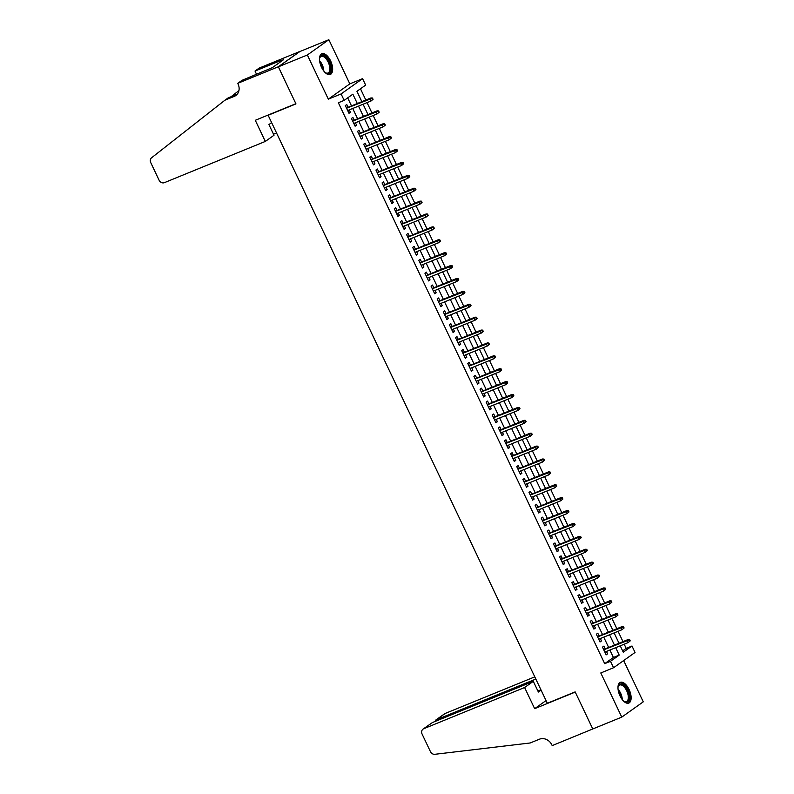 <?xml version="1.0" encoding="UTF-8"?>
<svg xmlns="http://www.w3.org/2000/svg" width="794" height="794" viewBox="0 0 794 794"><rect width="100%" height="100%" fill="white"/><g stroke="black" fill="none" stroke-linecap="round" stroke-linejoin="round"><path stroke-width="1.19" d="M629.086 689.49A11.185 5.449 67.8 0 0 620.322 682.354A11.185 5.449 67.8 0 0 620.025 695.941A11.185 5.449 67.8 0 0 628.788 703.077A11.185 5.449 67.8 0 0 629.086 689.49M330.602 60.88A11.185 5.449 67.8 0 0 321.838 53.744A11.185 5.449 67.8 0 0 321.54 67.331A11.185 5.449 67.8 0 0 330.304 74.467A11.185 5.449 67.8 0 0 330.602 60.88M622.655 650.901L626.188 648.38L631.994 646.008L635.051 652.46L613.554 667.744L610.487 661.293L619.211 655.1L615.687 647.676M268.888 114.723L268.134 115.269L547.324 703.266L575.164 691.892L592.771 728.961L621.762 717.121L643.259 701.836L623.667 660.558M268.134 115.269L295.964 103.905L278.366 66.825L299.864 51.541L328.855 39.7L307.357 54.985L328.329 99.151L341.092 93.94L362.59 78.656L365.647 85.097L356.933 91.3L361.856 101.662M328.329 99.151L349.826 83.866L328.855 39.7M349.826 83.866L362.59 78.656M626.188 648.38L624.203 644.202M622.972 641.612L618.079 631.309M616.849 628.719L611.956 618.407M610.735 615.826L605.832 605.514M604.611 602.934L599.718 592.622M598.487 590.031L593.594 579.729M592.364 577.139L587.471 566.837M586.24 564.246L581.347 553.934M580.116 551.354L575.223 541.042M573.993 538.461L569.1 528.149M567.869 525.559L562.976 515.256M561.745 512.666L556.852 502.364M555.621 499.773L550.728 489.461M549.508 486.881L544.605 476.569M543.384 473.988L538.481 463.676M537.26 461.086L532.367 450.784M531.136 448.193L526.243 437.891M525.013 435.301L520.12 424.988M518.889 422.408L513.996 412.096M512.765 409.515L507.872 399.203M506.641 396.613L501.748 386.311M500.518 383.72L495.625 373.418M494.394 370.828L489.501 360.516M488.28 357.935L483.377 347.623M482.157 345.043L477.254 334.731M476.033 332.14L471.14 321.838M469.909 319.248L465.016 308.945M463.785 306.355L458.892 296.043M457.662 293.462L452.769 283.15M451.538 280.57L446.645 270.258M445.414 267.667L440.521 257.365M439.29 254.775L434.397 244.473M433.167 241.882L428.274 231.57M427.043 228.99L422.15 218.678M420.929 216.097L416.026 205.785M414.805 203.195L409.903 192.892M408.682 190.302L403.789 180M402.558 177.409L397.665 167.097M396.434 164.517L391.541 154.205M390.311 151.624L385.418 141.312M384.187 138.722L379.294 128.42M378.063 125.829L373.17 115.527M371.939 112.937L367.046 102.625M365.816 100.044L360.476 88.779M278.366 66.825L307.357 54.985M605.236 648.857L603.926 646.098L602.477 647.13L606.15 654.871L607.599 653.839L606.467 651.447M599.113 635.964L597.803 633.205L596.354 634.237L600.026 641.969L601.475 640.937L600.343 638.545M592.989 623.072L591.679 620.312L590.23 621.345L593.902 629.076L595.361 628.044L594.22 625.652M586.865 610.179L585.555 607.42L584.106 608.452L587.778 616.184L589.237 615.151L588.096 612.76M580.751 597.277L579.441 594.517L577.982 595.55L581.655 603.291L583.114 602.259L581.972 599.867M574.628 584.384L573.318 581.625L571.859 582.657L575.531 590.399L576.99 589.366L575.849 586.974M568.504 571.491L567.194 568.732L565.735 569.764L569.417 577.496L570.866 576.464L569.735 574.072M562.38 558.599L561.07 555.84L559.621 556.872L563.293 564.603L564.742 563.571L563.611 561.179M556.257 545.706L554.946 542.947L553.497 543.979L557.17 551.711L558.619 550.679L557.487 548.287M550.133 532.804L548.823 530.045L547.374 531.077L551.046 538.818L552.495 537.786L551.364 535.394M544.009 519.911L542.699 517.152L541.25 518.184L544.922 525.926L546.371 524.894L545.24 522.502M537.885 507.019L536.575 504.259L535.126 505.292L538.798 513.023L540.248 511.991L539.116 509.609M531.762 494.126L530.452 491.367L529.003 492.399L532.675 500.131L534.124 499.098L532.992 496.707M525.638 481.233L524.328 478.474L522.879 479.507L526.551 487.238L528.01 486.206L526.869 483.814M519.524 468.331L518.214 465.572L516.755 466.604L520.427 474.346L521.886 473.313L520.745 470.921M513.4 455.438L512.09 452.679L510.631 453.711L514.304 461.453L515.763 460.421L514.621 458.029M507.277 442.546L505.967 439.787L504.508 440.819L508.19 448.56L509.639 447.518L508.497 445.136M501.153 429.653L499.843 426.894L498.384 427.926L502.066 435.658L503.515 434.626L502.384 432.234M495.029 416.761L493.719 414.002L492.27 415.034L495.942 422.765L497.391 421.733L496.26 419.341M488.906 403.858L487.595 401.099L486.146 402.131L489.819 409.873L491.268 408.841L490.136 406.449M482.782 390.966L481.472 388.206L480.023 389.239L483.695 396.98L485.144 395.948L484.012 393.556M476.658 378.073L475.348 375.314L473.899 376.346L477.571 384.088L479.02 383.045L477.889 380.663M470.534 365.18L469.224 362.421L467.775 363.454L471.447 371.185L472.896 370.153L471.765 367.761M464.411 352.288L463.101 349.529L461.651 350.561L465.324 358.293L466.783 357.26L465.641 354.868M458.297 339.385L456.977 336.626L455.528 337.658L459.2 345.4L460.659 344.368L459.518 341.976M452.173 326.493L450.863 323.734L449.404 324.766L453.076 332.507L454.535 331.475L453.394 329.083M446.049 313.6L444.739 310.841L443.28 311.873L446.953 319.615L448.412 318.573L447.27 316.191M439.926 300.708L438.616 297.949L437.157 298.981L440.839 306.712L442.288 305.68L441.156 303.288M433.802 287.815L432.492 285.056L431.043 286.088L434.715 293.82L436.164 292.788L435.033 290.396M427.678 274.913L426.368 272.153L424.919 273.186L428.591 280.927L430.04 279.895L428.909 277.503M421.554 262.02L420.244 259.261L418.795 260.293L422.468 268.035L423.917 267.002L422.785 264.61M415.431 249.127L414.121 246.368L412.672 247.4L416.344 255.142L417.793 254.1L416.661 251.718M409.307 236.235L407.997 233.476L406.548 234.508L410.22 242.239L411.669 241.207L410.538 238.815M403.183 223.342L401.873 220.583L400.424 221.615L404.096 229.347L405.545 228.315L404.414 225.923M397.06 210.44L395.749 207.681L394.3 208.713L397.973 216.454L399.432 215.422L398.29 213.03M390.946 197.547L389.636 194.788L388.177 195.82L391.849 203.562L393.308 202.53L392.167 200.138M384.822 184.655L383.512 181.895L382.053 182.928L385.725 190.669L387.184 189.637L386.043 187.245M378.698 171.762L377.388 169.003L375.929 170.035L379.611 177.767L381.06 176.734L379.919 174.343M372.575 158.869L371.264 156.11L369.806 157.143L373.488 164.874L374.937 163.842L373.805 161.45M366.451 145.967L365.141 143.208L363.692 144.24L367.364 151.982L368.813 150.949L367.682 148.557M360.327 133.074L359.017 130.315L357.568 131.347L361.24 139.089L362.689 138.057L361.558 135.665M354.203 120.182L352.893 117.423L351.444 118.455L355.117 126.196L356.566 125.164L355.434 122.772M357.3 103.528L352.864 94.188L344.149 100.381L338.353 102.754L604.691 663.665L613.405 657.472L609.881 650.048M608.661 647.457L603.758 637.155M602.537 634.565L597.634 624.263M596.413 621.672L591.52 611.36M590.289 608.78L585.396 598.468M584.166 595.887L579.273 585.575M578.042 582.995L573.149 572.682M571.918 570.092L567.025 559.79M565.794 557.199L560.901 546.887M559.671 544.307L554.778 533.995M553.547 531.414L548.654 521.102M547.423 518.522L542.53 508.21M541.309 505.619L536.407 495.317M535.186 492.727L530.283 482.415M529.062 479.834L524.169 469.522M522.938 466.941L518.045 456.629M516.815 454.049L511.922 443.737M510.691 441.146L505.798 430.844M504.567 428.254L499.674 417.942M498.443 415.361L493.55 405.049M492.32 402.469L487.427 392.157M486.196 389.576L481.303 379.264M480.082 376.674L475.179 366.371M473.958 363.781L469.056 353.469M467.835 350.888L462.942 340.576M461.711 337.996L456.818 327.684M455.587 325.103L450.694 314.791M449.464 312.201L444.571 301.899M443.34 299.308L438.447 289.006M437.216 286.416L432.323 276.104M431.092 273.523L426.199 263.211M424.969 260.631L420.076 250.318M418.845 247.728L413.952 237.426M412.731 234.835L407.828 224.533M406.607 221.943L401.714 211.631M400.484 209.05L395.591 198.738M394.36 196.158L389.467 185.846M388.236 183.255L383.343 172.953M382.113 170.363L377.219 160.06M375.989 157.47L371.096 147.158M369.865 144.577L364.972 134.265M363.741 131.685L358.848 121.373M357.618 118.782L352.725 108.48M351.504 105.89L347.693 97.87M348.08 107.289L346.77 104.53L345.321 105.562L348.993 113.294L350.442 112.262L349.31 109.87M613.554 667.744L600.79 672.955L621.762 717.121M604.691 663.665L610.487 661.293M344.149 100.381L341.092 93.94M620.243 645.82L623.27 652.211L631.994 646.008M363.086 104.252L367.979 114.554M369.21 117.145L374.103 127.447M375.324 130.037L380.227 140.349M381.448 142.93L386.35 153.242M387.571 155.823L392.464 166.135M393.695 168.725L398.588 179.027M399.819 181.618L404.712 191.92M405.942 194.51L410.835 204.822M412.066 207.403L416.959 217.715M418.19 220.295L423.083 230.607M424.314 233.198L429.207 243.5M430.437 246.09L435.33 256.393M436.561 258.983L441.454 269.295M442.675 271.876L447.578 282.188M448.799 284.768L453.702 295.08M454.922 297.671L459.815 307.973M461.046 310.563L465.939 320.865M467.17 323.456L472.063 333.768M473.293 336.348L478.187 346.66M479.417 349.241L484.31 359.553M485.541 362.143L490.434 372.446M491.665 375.036L496.558 385.338M497.788 387.929L502.681 398.241M503.902 400.821L508.805 411.133M510.026 413.714L514.929 424.026M516.15 426.616L521.043 436.918M522.273 439.509L527.166 449.811M528.397 452.401L533.29 462.713M534.521 465.294L539.414 475.606M540.645 478.187L545.538 488.499M546.768 491.079L551.661 501.391M552.892 503.982L557.785 514.284M559.016 516.874L563.909 527.186M565.139 529.767L570.032 540.079M571.253 542.659L576.156 552.971M577.377 555.552L582.28 565.864M583.501 568.454L588.394 578.757M589.624 581.347L594.517 591.659M595.748 594.24L600.641 604.552M601.872 607.132L606.765 617.444M607.996 620.025L612.889 630.337M614.119 632.927L619.012 643.229M614.457 645.095L609.564 634.783M608.333 632.203L603.44 621.891M602.209 619.3L597.316 608.998M596.086 606.408L591.193 596.105M589.962 593.515L585.069 583.203M583.838 580.622L578.945 570.31M577.714 567.73L572.821 557.418M571.601 554.827L566.698 544.525M565.477 541.935L560.574 531.633M559.353 529.042L554.46 518.73M553.229 516.15L548.336 505.838M547.106 503.257L542.213 492.945M540.982 490.355L536.089 480.052M534.858 477.462L529.965 467.16M528.735 464.569L523.841 454.257M522.611 451.677L517.718 441.365M516.487 438.784L511.594 428.472M510.363 425.882L505.47 415.58M504.25 412.989L499.347 402.687M498.126 400.097L493.223 389.785M492.002 387.204L487.109 376.892M485.878 374.311L480.985 363.999M479.755 361.409L474.862 351.107M473.631 348.516L468.738 338.214M467.507 335.624L462.614 325.312M461.383 322.731L456.49 312.419M455.26 309.839L450.367 299.527M449.136 296.936L444.243 286.634M443.022 284.044L438.119 273.741M436.899 271.151L431.996 260.839M430.775 258.258L425.882 247.946M424.651 245.366L419.758 235.054M418.527 232.463L413.634 222.161M412.404 219.571L407.511 209.269M406.28 206.678L401.387 196.366M400.156 193.786L395.263 183.474M394.032 180.893L389.139 170.581M387.909 168L383.016 157.688M381.785 155.098L376.892 144.796M375.671 142.205L370.768 131.893M369.547 129.313L364.644 119.001M363.424 116.42L358.531 106.108M613.405 657.472L619.211 655.1M348.814 112.927L350.442 112.262M354.938 125.819L356.566 125.164M361.062 138.722L362.689 138.057M367.185 151.614L368.813 150.949M373.309 164.507L374.937 163.842M379.433 177.399L381.06 176.734M385.556 190.292L387.184 189.637M391.68 203.195L393.308 202.53M397.804 216.087L399.432 215.422M403.928 228.98L405.545 228.315M410.041 241.872L411.669 241.207M416.165 254.765L417.793 254.1M422.289 267.667L423.917 267.002M428.413 280.56L430.04 279.895M434.536 293.452L436.164 292.788M440.66 306.345L442.288 305.68M446.784 319.238L448.412 318.573M452.908 332.14L454.535 331.475M459.031 345.033L460.659 344.368M465.155 357.925L466.783 357.26M471.269 370.818L472.896 370.153M477.393 383.71L479.02 383.045M483.516 396.613L485.144 395.948M489.64 409.506L491.268 408.841M495.764 422.398L497.391 421.733M501.887 435.291L503.515 434.626M508.011 448.183L509.639 447.518M514.135 461.086L515.763 460.421M520.259 473.978L521.886 473.313M526.382 486.871L528.01 486.206M532.506 499.763L534.124 499.098M538.62 512.656L540.248 511.991M544.744 525.559L546.371 524.894M550.867 538.451L552.495 537.786M556.991 551.344L558.619 550.679M563.115 564.236L564.742 563.571M569.238 577.129L570.866 576.464M575.362 590.031L576.99 589.366M581.486 602.924L583.114 602.259M587.61 615.816L589.237 615.151M593.733 628.709L595.361 628.044M599.847 641.602L601.475 640.937M605.971 654.504L607.599 653.839M373.071 99.31L372.455 98.019L371.88 98.436L372.485 99.716L373.071 99.31L370.997 101.017L347.683 110.535M372.485 99.716L370.997 101.017L369.885 98.694L370.937 97.95L346.452 107.954M371.88 98.436L346.581 108.212M372.455 98.019L370.937 97.95M319.486 59.153A9.687 4.714 -112.2 0 1 319.664 58.041A9.687 4.714 -112.2 0 1 326.473 57.714A9.687 4.714 -112.2 0 1 330.83 69.386A9.687 4.714 -112.2 0 1 325.748 72.919A9.687 4.714 -112.2 0 1 324.835 72.254M325.431 72.711A8.962 4.367 67.8 0 0 327.952 73.018A8.962 4.367 67.8 0 0 329.699 66.984A8.962 4.367 67.8 0 0 325.788 58.458A8.962 4.367 67.8 0 0 321.173 56.424A8.962 4.367 67.8 0 0 319.585 58.409M329.629 74.646A11.116 5.419 67.8 0 0 331.465 66.994A11.116 5.419 67.8 0 0 326.671 56.711A11.116 5.419 67.8 0 0 321.233 54.091M617.97 687.763A9.687 4.714 -112.2 0 1 618.149 686.641A9.687 4.714 -112.2 0 1 624.957 686.324A9.687 4.714 -112.2 0 1 629.314 697.995A9.687 4.714 -112.2 0 1 624.233 701.529A9.687 4.714 -112.2 0 1 623.32 700.864M623.915 701.32A8.962 4.367 67.8 0 0 626.436 701.628A8.962 4.367 67.8 0 0 628.183 695.594A8.962 4.367 67.8 0 0 624.283 687.068A8.962 4.367 67.8 0 0 619.657 685.033A8.962 4.367 67.8 0 0 618.069 687.018M628.114 703.246A11.116 5.419 67.8 0 0 629.95 695.604A11.116 5.419 67.8 0 0 625.156 685.321A11.116 5.419 67.8 0 0 619.717 682.701M265.325 141.431L164.408 182.65A4.307 3.732 -125.4 0 1 159.098 180.208L150.741 162.601A4.307 3.732 -125.4 0 1 151.604 157.768L224.96 100.183L234.24 96.392A10.044 8.714 -125.4 0 0 235.778 95.558A10.044 8.714 -125.4 0 0 238.071 84.055L237.734 83.34L278.337 66.765L295.874 103.706L255.281 120.291L265.325 141.431L274.009 135.258L268.928 124.559L271.627 122.633M224.96 100.183L228.146 97.92L237.208 94.218M238.944 90.566L231.114 96.709M278.337 66.765L299.834 51.481L259.231 68.056L255.023 71.053L281.007 60.443L280.074 61.108L280.451 61.892M237.734 83.34L241.952 80.353L272.342 67.659L283.557 59.679L280.074 61.108M276.54 132.975L273.513 134.216M255.023 71.053L256.591 74.368M534.789 676.855L445.206 713.449L436.521 719.622L437.018 720.674M535.841 679.059L435.896 719.96L444.551 713.806A4.307 3.732 54.6 0 1 445.206 713.449M592.8 729.031L575.253 692.08L534.66 708.665L524.616 687.515L423.708 728.733A4.307 3.732 -125.4 0 0 423.053 729.091A4.307 3.732 -125.4 0 0 422.071 734.023L430.427 751.62A4.307 3.732 -125.4 0 0 434.854 754.3L530.184 742.976L539.463 739.194A10.044 8.714 54.6 0 1 551.87 744.901L552.207 745.606L593.049 728.842M534.66 708.665L546.054 700.566M524.616 687.515L533.31 681.341L538.392 692.04L541.091 690.125M533.31 681.341L432.393 722.56L423.708 728.733M540.922 689.768L537.895 690.998M423.053 729.091L432.393 722.56M435.112 721.448L435.896 719.96M379.195 112.202L378.579 110.912L377.994 111.329L378.609 112.619L379.195 112.202L377.11 113.909L353.806 123.437M378.609 112.619L377.11 113.909L376.009 111.587L377.061 110.852L352.576 120.847M377.994 111.329L352.705 121.115M378.579 110.912L377.061 110.852M385.318 125.095L384.703 123.804L384.117 124.221L384.733 125.512L385.318 125.095L383.234 126.802L359.93 136.33M384.733 125.512L383.234 126.802L382.132 124.489L383.184 123.745L358.699 133.739M384.117 124.221L358.828 134.007M384.703 123.804L383.184 123.745M391.432 137.987L390.827 136.697L390.241 137.114L390.856 138.404L391.432 137.987L389.358 139.704L366.054 149.222M390.856 138.404L389.358 139.704L388.256 137.382L389.308 136.637L364.823 146.632M390.241 137.114L364.952 146.9M390.827 136.697L389.308 136.637M397.556 150.89L396.95 149.6L396.365 150.006L396.98 151.297L397.556 150.89L395.481 152.597L372.178 162.115M396.98 151.297L395.481 152.597L394.38 150.274L395.422 149.53L370.947 159.534M396.365 150.006L371.076 159.793M396.95 149.6L395.422 149.53M403.68 163.782L403.074 162.492L402.489 162.899L403.104 164.189L403.68 163.782L401.605 165.489L378.301 175.008M403.104 164.189L401.605 165.489L400.504 163.167L401.546 162.423L377.071 172.427M402.489 162.899L377.19 172.685M403.074 162.492L401.546 162.423M409.803 176.675L409.188 175.385L408.612 175.802L409.228 177.092L409.803 176.675L407.729 178.382L384.415 187.91M409.228 177.092L407.729 178.382L406.627 176.06L407.669 175.325L383.194 185.32M408.612 175.802L383.313 185.588M409.188 175.385L407.669 175.325M415.927 189.567L415.312 188.277L414.736 188.694L415.351 189.984L415.927 189.567L413.853 191.275L390.539 200.803M415.351 189.984L413.853 191.275L412.751 188.962L413.793 188.218L389.318 198.212M414.736 188.694L389.437 198.48M415.312 188.277L413.793 188.218M422.051 202.46L421.435 201.17L420.86 201.587L421.465 202.877L422.051 202.46L419.976 204.177L396.663 213.695M421.465 202.877L419.976 204.177L418.875 201.855L419.917 201.11L395.432 211.105M420.86 201.587L395.561 211.373M421.435 201.17L419.917 201.11M428.174 215.363L427.559 214.072L426.983 214.479L427.589 215.77L428.174 215.363L426.1 217.07L402.786 226.588M427.589 215.77L426.1 217.07L424.998 214.747L426.041 214.003L401.556 224.007M426.983 214.479L401.685 224.265M427.559 214.072L426.041 214.003M434.298 228.255L433.683 226.965L433.107 227.372L433.713 228.662L434.298 228.255L432.224 229.962L408.91 239.48M433.713 228.662L432.224 229.962L431.122 227.64L432.164 226.895L407.679 236.9M433.107 227.372L407.808 237.158M433.683 226.965L432.164 226.895M440.422 241.148L439.807 239.857L439.221 240.274L439.836 241.565L440.422 241.148L438.338 242.855L415.034 252.383M439.836 241.565L438.338 242.855L437.236 240.532L438.288 239.788L413.803 249.792M439.221 240.274L413.932 250.06M439.807 239.857L438.288 239.788M446.546 254.04L445.93 252.75L445.345 253.167L445.96 254.457L446.546 254.04L444.461 255.747L421.157 265.275M445.96 254.457L444.461 255.747L443.36 253.435L444.412 252.691L419.927 262.685M445.345 253.167L420.056 262.953M445.93 252.75L444.412 252.691M452.659 266.933L452.054 265.643L451.468 266.059L452.084 267.35L452.659 266.933L450.585 268.65L427.281 278.168M452.084 267.35L450.585 268.65L449.483 266.327L450.535 265.583L426.05 275.578M451.468 266.059L426.18 275.846M452.054 265.643L450.535 265.583M458.783 279.835L458.178 278.545L457.592 278.952L458.207 280.242L458.783 279.835L456.709 281.542L433.405 291.061M458.207 280.242L456.709 281.542L455.607 279.22L456.659 278.476L432.174 288.48M457.592 278.952L432.303 288.738M458.178 278.545L456.659 278.476M464.907 292.728L464.301 291.438L463.716 291.845L464.331 293.135L464.907 292.728L462.833 294.435L439.529 303.953M464.331 293.135L462.833 294.435L461.731 292.113L462.773 291.368L438.298 301.373M463.716 291.845L438.427 301.631M464.301 291.438L462.773 291.368M471.031 305.621L470.425 304.33L469.84 304.747L470.455 306.037L471.031 305.621L468.956 307.328L445.642 316.856M470.455 306.037L468.956 307.328L467.855 305.005L468.897 304.261L444.422 314.265M469.84 304.747L444.541 314.533M470.425 304.33L468.897 304.261M477.154 318.513L476.539 317.223L475.963 317.64L476.579 318.93L477.154 318.513L475.08 320.22L451.766 329.748M476.579 318.93L475.08 320.22L473.978 317.908L475.02 317.163L450.545 327.158M475.963 317.64L450.664 327.426M476.539 317.223L475.02 317.163M483.278 331.406L482.663 330.115L482.087 330.532L482.692 331.823L483.278 331.406L481.204 333.123L457.89 342.641M482.692 331.823L481.204 333.123L480.102 330.8L481.144 330.056L456.669 340.05M482.087 330.532L456.788 340.318M482.663 330.115L481.144 330.056M489.402 344.308L488.786 343.018L488.211 343.425L488.816 344.715L489.402 344.308L487.327 346.015L464.014 355.533M488.816 344.715L487.327 346.015L486.226 343.693L487.268 342.948L462.783 352.953M488.211 343.425L462.912 353.211M488.786 343.018L487.268 342.948M495.525 357.201L494.91 355.911L494.334 356.317L494.94 357.608L495.525 357.201L493.451 358.908L470.137 368.426M494.94 357.608L493.451 358.908L492.349 356.585L493.392 355.841L468.907 365.845M494.334 356.317L469.036 366.103M494.91 355.911L493.392 355.841M501.649 370.093L501.034 368.803L500.448 369.22L501.064 370.51L501.649 370.093L499.575 371.8L476.261 381.319M501.064 370.51L499.575 371.8L498.463 369.478L499.515 368.734L475.03 378.738M500.448 369.22L475.159 379.006M501.034 368.803L499.515 368.734M507.773 382.986L507.158 381.696L506.572 382.113L507.187 383.403L507.773 382.986L505.689 384.693L482.385 394.221M507.187 383.403L505.689 384.693L504.587 382.38L505.639 381.636L481.154 391.631M506.572 382.113L481.283 391.899M507.158 381.696L505.639 381.636M513.897 395.878L513.281 394.588L512.696 395.005L513.311 396.295L513.897 395.878L511.812 397.596L488.509 407.114M513.311 396.295L511.812 397.596L510.711 395.273L511.763 394.529L487.278 404.523M512.696 395.005L487.407 404.791M513.281 394.588L511.763 394.529M520.01 408.781L519.405 407.491L518.819 407.898L519.435 409.188L520.01 408.781L517.936 410.488L494.632 420.006M519.435 409.188L517.936 410.488L516.834 408.166L517.886 407.421L493.402 417.426M518.819 407.898L493.531 417.684M519.405 407.491L517.886 407.421M526.134 421.674L525.529 420.383L524.943 420.79L525.559 422.08L526.134 421.674L524.06 423.381L500.756 432.899M525.559 422.08L524.06 423.381L522.958 421.058L524 420.314L499.525 430.318M524.943 420.79L499.654 430.576M525.529 420.383L524 420.314M532.258 434.566L531.652 433.276L531.067 433.693L531.682 434.983L532.258 434.566L530.184 436.273L506.88 445.791M531.682 434.983L530.184 436.273L529.082 433.951L530.124 433.206L505.649 443.211M531.067 433.693L505.768 443.479M531.652 433.276L530.124 433.206M538.382 447.459L537.766 446.168L537.191 446.585L537.806 447.876L538.382 447.459L536.307 449.166L512.993 458.694M537.806 447.876L536.307 449.166L535.206 446.853L536.248 446.109L511.773 456.103M537.191 446.585L511.892 456.371M537.766 446.168L536.248 446.109M544.505 460.351L543.89 459.061L543.314 459.478L543.93 460.768L544.505 460.351L542.431 462.068L519.117 471.586M543.93 460.768L542.431 462.068L541.329 459.746L542.371 459.001L517.896 468.996M543.314 459.478L518.016 469.264M543.89 459.061L542.371 459.001M550.629 473.254L550.014 471.964L549.438 472.37L550.044 473.661L550.629 473.254L548.555 474.961L525.241 484.479M550.044 473.661L548.555 474.961L547.453 472.638L548.495 471.894L524.01 481.898M549.438 472.37L524.139 482.157M550.014 471.964L548.495 471.894M556.753 486.146L556.137 484.856L555.562 485.263L556.167 486.553L556.753 486.146L554.678 487.853L531.365 497.372M556.167 486.553L554.678 487.853L553.577 485.531L554.619 484.787L530.134 494.791M555.562 485.263L530.263 495.049M556.137 484.856L554.619 484.787M562.877 499.039L562.261 497.749L561.686 498.166L562.291 499.456L562.877 499.039L560.802 500.746L537.488 510.264M562.291 499.456L560.802 500.746L559.701 498.424L560.743 497.679L536.258 507.684M561.686 498.166L536.387 507.952M562.261 497.749L560.743 497.679M569 511.931L568.385 510.641L567.799 511.058L568.415 512.348L569 511.931L566.916 513.639L543.612 523.167M568.415 512.348L566.916 513.639L565.814 511.326L566.866 510.582L542.381 520.576M567.799 511.058L542.51 520.844M568.385 510.641L566.866 510.582M575.124 524.824L574.509 523.534L573.923 523.951L574.538 525.241L575.124 524.824L573.04 526.541L549.736 536.059M574.538 525.241L573.04 526.541L571.938 524.219L572.99 523.474L548.505 533.469M573.923 523.951L548.634 533.737M574.509 523.534L572.99 523.474M581.238 537.727L580.632 536.436L580.047 536.843L580.662 538.134L581.238 537.727L579.163 539.434L555.86 548.952M580.662 538.134L579.163 539.434L578.062 537.111L579.114 536.367L554.629 546.371M580.047 536.843L554.758 546.629M580.632 536.436L579.114 536.367M587.361 550.619L586.756 549.329L586.171 549.736L586.786 551.026L587.361 550.619L585.287 552.326L561.983 561.844M586.786 551.026L585.287 552.326L584.186 550.004L585.238 549.259L560.753 559.264M586.171 549.736L560.882 559.522M586.756 549.329L585.238 549.259M593.485 563.512L592.88 562.221L592.294 562.638L592.91 563.929L593.485 563.512L591.411 565.219L568.107 574.737M592.91 563.929L591.411 565.219L590.309 562.896L591.351 562.152L566.876 572.156M592.294 562.638L567.005 572.424M592.88 562.221L591.351 562.152M599.609 576.404L599.004 575.114L598.418 575.531L599.033 576.821L599.609 576.404L597.535 578.111L574.221 587.639M599.033 576.821L597.535 578.111L596.433 575.799L597.475 575.054L573 585.049M598.418 575.531L573.119 585.317M599.004 575.114L597.475 575.054M605.733 589.297L605.117 588.007L604.542 588.423L605.157 589.714L605.733 589.297L603.658 591.014L580.345 600.532M605.157 589.714L603.658 591.014L602.557 588.691L603.599 587.947L579.124 597.942M604.542 588.423L579.243 598.21M605.117 588.007L603.599 587.947M611.856 602.199L611.241 600.909L610.665 601.316L611.271 602.606L611.856 602.199L609.782 603.906L586.468 613.425M611.271 602.606L609.782 603.906L608.68 601.584L609.723 600.84L585.247 610.844M610.665 601.316L585.367 611.102M611.241 600.909L609.723 600.84M617.98 615.092L617.365 613.802L616.789 614.209L617.395 615.499L617.98 615.092L615.906 616.799L592.592 626.317M617.395 615.499L615.906 616.799L614.804 614.477L615.846 613.732L591.361 623.737M616.789 614.209L591.49 623.995M617.365 613.802L615.846 613.732M624.104 627.985L623.489 626.694L622.913 627.111L623.518 628.401L624.104 627.985L622.03 629.692L598.716 639.21M623.518 628.401L622.03 629.692L620.928 627.369L621.97 626.625L597.485 636.629M622.913 627.111L597.614 636.897M623.489 626.694L621.97 626.625M630.228 640.877L629.612 639.587L629.027 640.004L629.642 641.294L630.228 640.877L628.153 642.584L604.839 652.112M629.642 641.294L628.153 642.584L627.042 640.272L628.094 639.527L603.609 649.522M629.027 640.004L603.738 649.79M629.612 639.587L628.094 639.527M319.585 60.751A8.962 4.367 -112.2 0 1 319.754 60.92A8.962 4.367 -112.2 0 1 323.793 71.033M322.94 69.842A8.674 4.218 67.8 0 0 319.823 62.19M618.079 689.361A8.962 4.367 -112.2 0 1 618.238 689.529A8.962 4.367 -112.2 0 1 622.278 699.643M621.424 698.452A8.674 4.218 67.8 0 0 618.308 690.8M237.069 94.387L234.24 96.392"/></g></svg>

